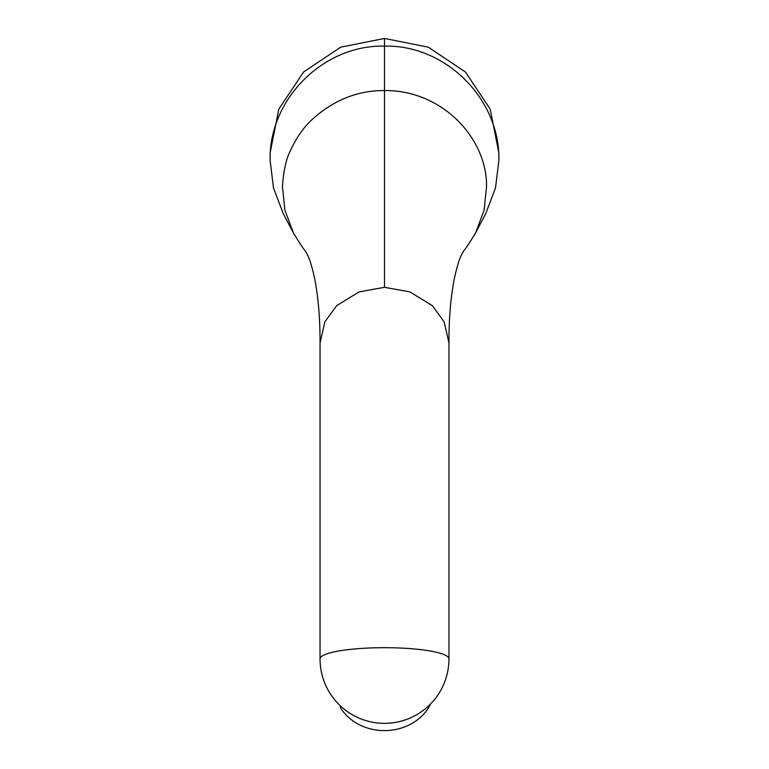 <?xml version="1.0" encoding="UTF-8"?>
<svg xmlns="http://www.w3.org/2000/svg" width="769" height="769" viewBox="0 0 769 769"><rect width="100%" height="100%" fill="white"/><g stroke="black" fill="none" stroke-linecap="round" stroke-linejoin="round"><path stroke-width="1.15" d="M384.5 287.318L359.075 291.903L336.62 305.706L324.864 321.865L320.048 342.955L320.048 658.879A64.452 11.189 0 0 1 384.5 647.69A64.452 11.189 0 0 1 448.952 658.879L448.952 342.955L444.136 321.865L432.38 305.706L409.915 291.903L384.5 287.318L384.5 90.559C442.146 89.954 487.171 138.228 486.556 186.636L484.076 210.283L475.588 232.93L485.7 213.753L495.515 187.924L498.86 160.49L498.86 152.81L490.161 109.073L465.399 71.978L428.304 47.178L384.5 38.45L384.5 46.14C445.607 44.573 500.427 99.384 498.86 160.49M474.425 235.064L475.588 232.93M270.14 160.49L273.485 187.924L283.3 213.753L293.412 232.93L284.924 210.283L282.444 186.636C283.482 171.074 286.058 159.241 290.182 151.137C295.892 138.545 302.957 128.24 311.378 120.204C332.996 100.297 357.374 90.415 384.5 90.559L384.5 46.14C323.393 44.573 268.573 99.384 270.14 160.49L270.14 152.81L278.83 109.083L303.611 71.978L340.705 47.169L384.5 38.45M293.412 232.93L294.575 235.064M430.602 703.933A49.898 43.218 0 0 1 386.932 730.55A49.898 43.218 0 0 1 340.475 707.74L340.475 705.961M340.475 707.74L340.273 705.769M475.578 232.94C468.456 244.561 464.582 250.386 463.957 250.434L461.198 255.433C458.978 259.98 456.623 268.035 454.143 279.589C450.634 298.007 448.904 319.135 448.952 342.955L448.952 342.955M293.422 232.94C300.544 244.561 304.418 250.386 305.043 250.434L307.802 255.433C310.022 259.98 312.377 268.035 314.857 279.589C318.366 298.007 320.096 319.135 320.048 342.955M320.048 658.879A64.452 64.452 0 0 0 384.5 723.341A64.452 64.452 0 0 0 448.952 658.879"/></g></svg>
